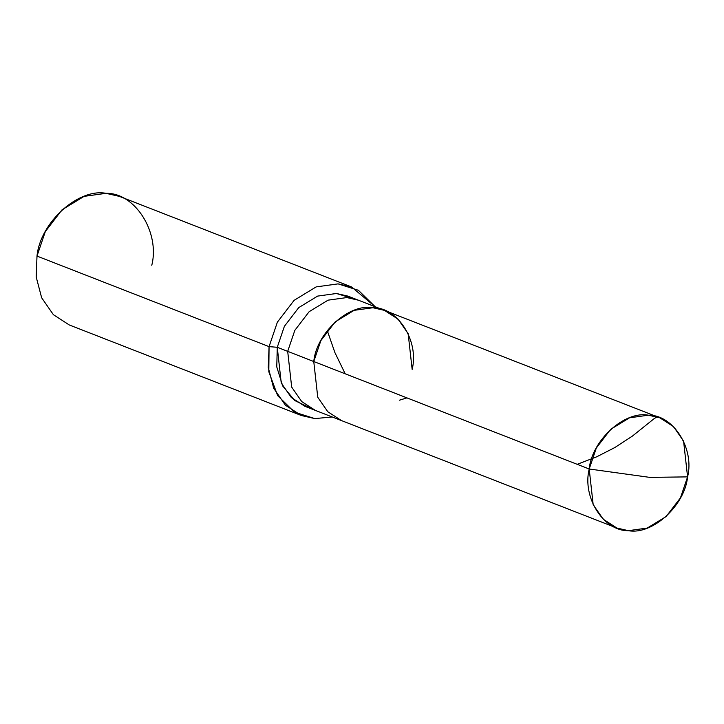 <?xml version="1.0" encoding="UTF-8"?>
<svg xmlns="http://www.w3.org/2000/svg" width="724" height="724" viewBox="0 0 724 724"><rect width="100%" height="100%" fill="white"/><g stroke="black" fill="none" stroke-linecap="round" stroke-linejoin="round"><path stroke-width="1.09" d="M687.583 476.881L649.781 477.378L589.2 468.998C591.933 440.255 624.468 410.662 648.36 415.196C673.148 414.562 694.714 448.482 687.583 476.881L683.592 441.142L673.546 426.653L659.89 417.829L648.36 415.196L629.554 417.802L610.658 429.323L596.323 448.02L589.2 468.998L313.764 361.529L320.895 340.552L335.23 321.854L354.127 310.334L372.932 307.736L384.453 310.37L372.932 307.736L354.127 310.334L335.23 321.854L320.895 340.552L313.764 361.529L589.2 468.998L649.781 477.378L687.583 476.881C684.85 505.624 652.306 535.208 628.414 530.674C603.635 531.307 582.06 497.388 589.2 468.998L593.182 504.728L603.237 519.217L616.893 528.04L628.414 530.674L647.22 528.077L666.125 516.547L680.46 497.859L687.583 476.881M412.155 369.412C419.287 341.022 397.72 307.103 372.932 307.736C349.04 303.202 316.497 332.787 313.764 361.529C316.497 332.787 349.04 303.202 372.932 307.736C397.72 307.103 419.287 341.022 412.155 369.412L408.164 333.683L398.109 319.193L384.453 310.37L358.38 300.198L346.859 297.564L328.053 300.161L309.148 311.682L294.813 330.379L287.69 351.357L294.813 330.379L309.148 311.682L328.053 300.161L346.859 297.564L358.38 300.198L347.954 296.125L336.425 293.492L317.619 296.098L298.722 307.619L284.387 326.316L277.265 347.285L269.066 346.633L277.373 322.162L294.098 300.342L316.144 286.903L338.09 283.871L358.362 290.27L375.213 306.759L351.538 286.948L338.09 283.871L316.144 286.903L294.098 300.342L277.373 322.162L269.066 346.633L36.996 256.088L45.313 231.617L62.038 209.806L84.084 196.358L106.03 193.326L119.469 196.403L351.538 286.948M616.893 528.04L341.457 420.572L327.809 411.757L317.755 397.259L313.764 361.529L277.265 347.285L313.764 361.529L317.755 397.259L327.809 411.757L341.457 420.572L315.383 410.399L301.727 401.585L291.682 387.087L287.69 351.357L291.682 387.087L301.727 401.585L315.383 410.399L304.958 406.336L291.301 397.512L281.247 383.023L277.265 347.285L276.767 366.896L282.713 386.001L294.786 400.544L310.315 408.001M353.022 298.532L336.425 293.492L317.619 296.098L298.722 307.619L284.387 326.316L277.265 347.285L269.066 346.633L268.26 367.548L273.717 388.317L285.437 405.223L301.374 415.513L314.822 418.59L332.207 416.97L314.822 418.59L294.514 412.173L277.645 395.612L268.812 371.747L269.066 346.633L36.996 256.088C40.191 222.558 78.156 188.041 106.03 193.326C134.945 192.584 160.104 232.16 151.787 265.283M301.374 415.513L69.305 324.976L53.377 314.678L41.648 297.772L36.2 277.002L36.996 256.088M406.96 397.892L399.44 400.191M658.406 417.286L656.768 417.16L654.415 418.427L632.423 436.074L614.83 447.541L596.757 456.781L577.218 464.319M345.194 373.792L334.904 352.588L327.447 331.13M659.89 417.829L384.453 310.37"/></g></svg>
